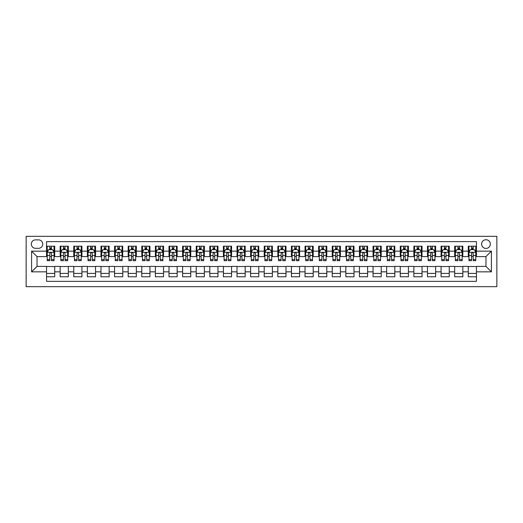 <?xml version="1.0" encoding="UTF-8"?>
<svg xmlns="http://www.w3.org/2000/svg" width="523" height="523" viewBox="0 0 523 523"><rect width="100%" height="100%" fill="white"/><g stroke="black" fill="none" stroke-linecap="round" stroke-linejoin="round"><path stroke-width="0.78" d="M485.965 239.737A4.354 4.354 0 0 0 481.611 244.084A4.354 4.354 0 0 0 485.965 248.438A4.354 4.354 0 0 0 490.319 244.084A4.354 4.354 0 0 0 485.965 239.737M26.15 286.669L496.85 286.669L496.85 236.331L26.15 236.331L26.15 286.669M476.446 246.196L468.281 246.196L468.281 251.158L462.842 251.158L462.842 256.603L468.281 256.603L468.281 251.158M462.842 251.158L462.842 246.196L454.677 246.196L454.677 251.158L449.237 251.158L449.237 256.603L454.677 256.603L454.677 251.158M449.237 251.158L449.237 246.196L441.072 246.196L441.072 251.158L435.633 251.158L435.633 256.603L441.072 256.603L441.072 251.158M435.633 251.158L435.633 246.196L427.468 246.196L427.468 251.158L422.028 251.158L422.028 256.603L427.468 256.603L427.468 251.158M422.028 251.158L422.028 246.196L413.863 246.196L413.863 251.158L408.424 251.158L408.424 256.603L413.863 256.603L413.863 251.158M408.424 251.158L408.424 246.196L400.258 246.196L400.258 251.158L394.819 251.158L394.819 256.603L400.258 256.603L400.258 251.158M394.819 251.158L394.819 246.196L386.66 246.196L386.66 251.158L381.215 251.158L381.215 256.603L386.66 256.603L386.66 251.158M381.215 251.158L381.215 246.196L373.056 246.196L373.056 251.158L367.61 251.158L367.61 256.603L373.056 256.603L373.056 251.158M367.61 251.158L367.61 246.196L359.451 246.196L359.451 251.158L354.006 251.158L354.006 256.603L359.451 256.603L359.451 251.158M354.006 251.158L354.006 246.196L345.847 246.196L345.847 251.158L340.401 251.158L340.401 256.603L345.847 256.603L345.847 251.158M340.401 251.158L340.401 246.196L332.242 246.196L332.242 251.158L326.797 251.158L326.797 256.603L332.242 256.603L332.242 251.158M326.797 251.158L326.797 246.196L318.638 246.196L318.638 251.158L313.199 251.158L313.199 256.603L318.638 256.603L318.638 251.158M313.199 251.158L313.199 246.196L305.033 246.196L305.033 251.158L299.594 251.158L299.594 256.603L305.033 256.603L305.033 251.158M299.594 251.158L299.594 246.196L291.429 246.196L291.429 251.158L285.989 251.158L285.989 256.603L291.429 256.603L291.429 251.158M285.989 251.158L285.989 246.196L277.824 246.196L277.824 251.158L272.385 251.158L272.385 256.603L277.824 256.603L277.824 251.158M272.385 251.158L272.385 246.196L264.22 246.196L264.22 251.158L258.78 251.158L258.78 256.603L264.22 256.603L264.22 251.158M258.78 251.158L258.78 246.196L250.615 246.196L250.615 251.158L245.176 251.158L245.176 256.603L250.615 256.603L250.615 251.158M245.176 251.158L245.176 246.196L237.011 246.196L237.011 251.158L231.571 251.158L231.571 256.603L237.011 256.603L237.011 251.158M231.571 251.158L231.571 246.196L223.406 246.196L223.406 251.158L217.967 251.158L217.967 256.603L223.406 256.603L223.406 251.158M217.967 251.158L217.967 246.196L209.801 246.196L209.801 251.158L204.362 251.158L204.362 256.603L209.801 256.603L209.801 251.158M204.362 251.158L204.362 246.196L196.203 246.196L196.203 251.158L190.758 251.158L190.758 256.603L196.203 256.603L196.203 251.158M190.758 251.158L190.758 246.196L182.599 246.196L182.599 251.158L177.153 251.158L177.153 256.603L182.599 256.603L182.599 251.158M177.153 251.158L177.153 246.196L168.994 246.196L168.994 251.158L163.549 251.158L163.549 256.603L168.994 256.603L168.994 251.158M163.549 251.158L163.549 246.196L155.39 246.196L155.39 251.158L149.944 251.158L149.944 256.603L155.39 256.603L155.39 251.158M149.944 251.158L149.944 246.196L141.785 246.196L141.785 251.158L136.34 251.158L136.34 256.603L141.785 256.603L141.785 251.158M136.34 251.158L136.34 246.196L128.181 246.196L128.181 251.158L122.742 251.158L122.742 256.603L128.181 256.603L128.181 251.158M122.742 251.158L122.742 246.196L114.576 246.196L114.576 251.158L109.137 251.158L109.137 256.603L114.576 256.603L114.576 251.158M109.137 251.158L109.137 246.196L100.972 246.196L100.972 251.158L95.532 251.158L95.532 256.603L100.972 256.603L100.972 251.158M95.532 251.158L95.532 246.196L87.367 246.196L87.367 251.158L81.928 251.158L81.928 256.603L87.367 256.603L87.367 251.158M81.928 251.158L81.928 246.196L73.763 246.196L73.763 251.158L68.323 251.158L68.323 256.603L73.763 256.603L73.763 251.158M68.323 251.158L68.323 246.196L60.158 246.196L60.158 256.603L54.719 256.603L54.719 246.196L46.554 246.196M46.554 276.804L54.719 276.804L54.719 266.397L60.158 266.397L60.158 276.804L68.323 276.804L68.323 266.397L73.763 266.397L73.763 271.842L68.323 271.842M73.763 271.842L73.763 276.804L81.928 276.804L81.928 266.397L87.367 266.397L87.367 271.842L81.928 271.842M87.367 271.842L87.367 276.804L95.532 276.804L95.532 266.397L100.972 266.397L100.972 271.842L95.532 271.842M100.972 271.842L100.972 276.804L109.137 276.804L109.137 266.397L114.576 266.397L114.576 271.842L109.137 271.842M114.576 271.842L114.576 276.804L122.742 276.804L122.742 266.397L128.181 266.397L128.181 271.842L122.742 271.842M128.181 271.842L128.181 276.804L136.34 276.804L136.34 266.397L141.785 266.397L141.785 271.842L136.34 271.842M141.785 271.842L141.785 276.804L149.944 276.804L149.944 266.397L155.39 266.397L155.39 271.842L149.944 271.842M155.39 271.842L155.39 276.804L163.549 276.804L163.549 266.397L168.994 266.397L168.994 271.842L163.549 271.842M168.994 271.842L168.994 276.804L177.153 276.804L177.153 266.397L182.599 266.397L182.599 271.842L177.153 271.842M182.599 271.842L182.599 276.804L190.758 276.804L190.758 266.397L196.203 266.397L196.203 271.842L190.758 271.842M196.203 271.842L196.203 276.804L204.362 276.804L204.362 266.397L209.801 266.397L209.801 271.842L204.362 271.842M209.801 271.842L209.801 276.804L217.967 276.804L217.967 266.397L223.406 266.397L223.406 271.842L217.967 271.842M223.406 271.842L223.406 276.804L231.571 276.804L231.571 266.397L237.011 266.397L237.011 271.842L231.571 271.842M237.011 271.842L237.011 276.804L245.176 276.804L245.176 266.397L250.615 266.397L250.615 271.842L245.176 271.842M250.615 271.842L250.615 276.804L258.78 276.804L258.78 266.397L264.22 266.397L264.22 271.842L258.78 271.842M264.22 271.842L264.22 276.804L272.385 276.804L272.385 266.397L277.824 266.397L277.824 271.842L272.385 271.842M277.824 271.842L277.824 276.804L285.989 276.804L285.989 266.397L291.429 266.397L291.429 271.842L285.989 271.842M291.429 271.842L291.429 276.804L299.594 276.804L299.594 266.397L305.033 266.397L305.033 271.842L299.594 271.842M305.033 271.842L305.033 276.804L313.199 276.804L313.199 266.397L318.638 266.397L318.638 271.842L313.199 271.842M318.638 271.842L318.638 276.804L326.797 276.804L326.797 266.397L332.242 266.397L332.242 271.842L326.797 271.842M332.242 271.842L332.242 276.804L340.401 276.804L340.401 266.397L345.847 266.397L345.847 271.842L340.401 271.842M345.847 271.842L345.847 276.804L354.006 276.804L354.006 266.397L359.451 266.397L359.451 271.842L354.006 271.842M359.451 271.842L359.451 276.804L367.61 276.804L367.61 266.397L373.056 266.397L373.056 271.842L367.61 271.842M373.056 271.842L373.056 276.804L381.215 276.804L381.215 266.397L386.66 266.397L386.66 271.842L381.215 271.842M386.66 271.842L386.66 276.804L394.819 276.804L394.819 266.397L400.258 266.397L400.258 271.842L394.819 271.842M400.258 271.842L400.258 276.804L408.424 276.804L408.424 266.397L413.863 266.397L413.863 271.842L408.424 271.842M413.863 271.842L413.863 276.804L422.028 276.804L422.028 266.397L427.468 266.397L427.468 271.842L422.028 271.842M427.468 271.842L427.468 276.804L435.633 276.804L435.633 266.397L441.072 266.397L441.072 271.842L435.633 271.842M441.072 271.842L441.072 276.804L449.237 276.804L449.237 266.397L454.677 266.397L454.677 271.842L449.237 271.842M454.677 271.842L454.677 276.804L462.842 276.804L462.842 266.397L468.281 266.397L468.281 271.842L462.842 271.842M35.538 248.307L38.532 248.307A4.217 4.217 0 0 0 42.749 244.084A4.217 4.217 0 0 0 38.532 239.867L35.538 239.867A4.217 4.217 0 0 0 31.321 244.084A4.217 4.217 0 0 0 35.538 248.307M476.446 251.158L476.446 241.639L46.554 241.639L46.554 256.603L37.035 256.603L37.035 266.397L46.554 266.397L46.554 281.361L476.446 281.361L476.446 266.397L485.965 266.397L485.965 256.603L476.446 256.603L476.446 251.158L491.411 251.158L491.411 271.842L476.446 271.842M46.554 271.842L31.589 271.842L31.589 251.158L46.554 251.158M468.281 271.842L468.281 276.804L476.446 276.804M46.554 249.595L47.233 249.595M49.822 249.595L51.457 249.595M54.039 249.595L54.719 249.595M46.554 256.466L47.233 256.466M49.822 256.466L51.457 256.466M54.039 256.466L54.719 256.466M46.554 266.534L54.719 266.534M46.554 273.405L54.719 273.405M60.158 256.466L60.838 256.466M63.427 256.466L65.055 256.466M67.644 256.466L68.323 256.466M60.158 249.595L60.838 249.595M63.427 249.595L65.055 249.595M67.644 249.595L68.323 249.595M60.158 266.534L68.323 266.534M60.158 273.405L68.323 273.405M73.763 266.534L81.928 266.534M73.763 273.405L81.928 273.405M73.763 249.595L74.443 249.595M77.031 249.595L78.659 249.595M81.248 249.595L81.928 249.595M73.763 256.466L74.443 256.466M77.031 256.466L78.659 256.466M81.248 256.466L81.928 256.466M87.367 266.534L95.532 266.534M87.367 273.405L95.532 273.405M87.367 249.595L88.047 249.595M90.636 249.595L92.264 249.595M94.853 249.595L95.532 249.595M87.367 256.466L88.047 256.466M90.636 256.466L92.264 256.466M94.853 256.466L95.532 256.466M100.972 266.534L109.137 266.534M100.972 273.405L109.137 273.405M100.972 249.595L101.652 249.595M104.24 249.595L105.868 249.595M108.457 249.595L109.137 249.595M100.972 256.466L101.652 256.466M104.24 256.466L105.868 256.466M108.457 256.466L109.137 256.466M114.576 266.534L122.742 266.534M114.576 273.405L122.742 273.405M114.576 249.595L115.256 249.595M117.838 249.595L119.473 249.595M122.062 249.595L122.742 249.595M114.576 256.466L115.256 256.466M117.838 256.466L119.473 256.466M122.062 256.466L122.742 256.466M128.181 266.534L136.34 266.534M128.181 273.405L136.34 273.405M128.181 249.595L128.861 249.595M131.443 249.595L133.077 249.595M135.66 249.595L136.34 249.595M128.181 256.466L128.861 256.466M131.443 256.466L133.077 256.466M135.66 256.466L136.34 256.466M141.785 266.534L149.944 266.534M141.785 273.405L149.944 273.405M141.785 249.595L142.465 249.595M145.048 249.595L146.682 249.595M149.264 249.595L149.944 249.595M141.785 256.466L142.465 256.466M145.048 256.466L146.682 256.466M149.264 256.466L149.944 256.466M155.39 266.534L163.549 266.534M155.39 273.405L163.549 273.405M155.39 249.595L156.07 249.595M158.652 249.595L160.286 249.595M162.869 249.595L163.549 249.595M155.39 256.466L156.07 256.466M158.652 256.466L160.286 256.466M162.869 256.466L163.549 256.466M168.994 266.534L177.153 266.534M168.994 273.405L177.153 273.405M168.994 249.595L169.674 249.595M172.257 249.595L173.891 249.595M176.473 249.595L177.153 249.595M168.994 256.466L169.674 256.466M172.257 256.466L173.891 256.466M176.473 256.466L177.153 256.466M182.599 266.534L190.758 266.534M182.599 273.405L190.758 273.405M182.599 249.595L183.279 249.595M185.861 249.595L187.496 249.595M190.078 249.595L190.758 249.595M182.599 256.466L183.279 256.466M185.861 256.466L187.496 256.466M190.078 256.466L190.758 256.466M196.203 266.534L204.362 266.534M196.203 273.405L204.362 273.405M196.203 249.595L196.883 249.595M199.466 249.595L201.1 249.595M203.682 249.595L204.362 249.595M196.203 256.466L196.883 256.466M199.466 256.466L201.1 256.466M203.682 256.466L204.362 256.466M209.801 266.534L217.967 266.534M209.801 273.405L217.967 273.405M209.801 249.595L210.488 249.595M213.07 249.595L214.705 249.595M217.287 249.595L217.967 249.595M209.801 256.466L210.488 256.466M213.07 256.466L214.705 256.466M217.287 256.466L217.967 256.466M223.406 266.534L231.571 266.534M223.406 273.405L231.571 273.405M223.406 249.595L224.086 249.595M226.675 249.595L228.309 249.595M230.891 249.595L231.571 249.595M223.406 256.466L224.086 256.466M226.675 256.466L228.309 256.466M230.891 256.466L231.571 256.466M237.011 266.534L245.176 266.534M237.011 273.405L245.176 273.405M237.011 249.595L237.69 249.595M240.279 249.595L241.907 249.595M244.496 249.595L245.176 249.595M237.011 256.466L237.69 256.466M240.279 256.466L241.907 256.466M244.496 256.466L245.176 256.466M250.615 266.534L258.78 266.534M250.615 273.405L258.78 273.405M250.615 249.595L251.295 249.595M253.884 249.595L255.512 249.595M258.101 249.595L258.78 249.595M250.615 256.466L251.295 256.466M253.884 256.466L255.512 256.466M258.101 256.466L258.78 256.466M264.22 266.534L272.385 266.534M264.22 273.405L272.385 273.405M264.22 249.595L264.899 249.595M267.488 249.595L269.116 249.595M271.705 249.595L272.385 249.595M264.22 256.466L264.899 256.466M267.488 256.466L269.116 256.466M271.705 256.466L272.385 256.466M277.824 266.534L285.989 266.534M277.824 273.405L285.989 273.405M277.824 249.595L278.504 249.595M281.093 249.595L282.721 249.595M285.31 249.595L285.989 249.595M277.824 256.466L278.504 256.466M281.093 256.466L282.721 256.466M285.31 256.466L285.989 256.466M291.429 266.534L299.594 266.534M291.429 273.405L299.594 273.405M291.429 249.595L292.109 249.595M294.691 249.595L296.325 249.595M298.914 249.595L299.594 249.595M291.429 256.466L292.109 256.466M294.691 256.466L296.325 256.466M298.914 256.466L299.594 256.466M305.033 266.534L313.199 266.534M305.033 273.405L313.199 273.405M305.033 249.595L305.713 249.595M308.295 249.595L309.93 249.595M312.512 249.595L313.199 249.595M305.033 256.466L305.713 256.466M308.295 256.466L309.93 256.466M312.512 256.466L313.199 256.466M318.638 266.534L326.797 266.534M318.638 273.405L326.797 273.405M318.638 249.595L319.318 249.595M321.9 249.595L323.534 249.595M326.117 249.595L326.797 249.595M318.638 256.466L319.318 256.466M321.9 256.466L323.534 256.466M326.117 256.466L326.797 256.466M332.242 266.534L340.401 266.534M332.242 273.405L340.401 273.405M332.242 249.595L332.922 249.595M335.505 249.595L337.139 249.595M339.721 249.595L340.401 249.595M332.242 256.466L332.922 256.466M335.505 256.466L337.139 256.466M339.721 256.466L340.401 256.466M345.847 266.534L354.006 266.534M345.847 273.405L354.006 273.405M345.847 249.595L346.527 249.595M349.109 249.595L350.743 249.595M353.326 249.595L354.006 249.595M345.847 256.466L346.527 256.466M349.109 256.466L350.743 256.466M353.326 256.466L354.006 256.466M359.451 266.534L367.61 266.534M359.451 273.405L367.61 273.405M359.451 249.595L360.131 249.595M362.714 249.595L364.348 249.595M366.93 249.595L367.61 249.595M359.451 256.466L360.131 256.466M362.714 256.466L364.348 256.466M366.93 256.466L367.61 256.466M373.056 266.534L381.215 266.534M373.056 273.405L381.215 273.405M373.056 249.595L373.736 249.595M376.318 249.595L377.952 249.595M380.535 249.595L381.215 249.595M373.056 256.466L373.736 256.466M376.318 256.466L377.952 256.466M380.535 256.466L381.215 256.466M386.66 266.534L394.819 266.534M386.66 273.405L394.819 273.405M386.66 249.595L387.34 249.595M389.923 249.595L391.557 249.595M394.139 249.595L394.819 249.595M386.66 256.466L387.34 256.466M389.923 256.466L391.557 256.466M394.139 256.466L394.819 256.466M400.258 266.534L408.424 266.534M400.258 273.405L408.424 273.405M400.258 249.595L400.938 249.595M403.527 249.595L405.162 249.595M407.744 249.595L408.424 249.595M400.258 256.466L400.938 256.466M403.527 256.466L405.162 256.466M407.744 256.466L408.424 256.466M413.863 266.534L422.028 266.534M413.863 273.405L422.028 273.405M413.863 249.595L414.543 249.595M417.132 249.595L418.76 249.595M421.348 249.595L422.028 249.595M413.863 256.466L414.543 256.466M417.132 256.466L418.76 256.466M421.348 256.466L422.028 256.466M427.468 266.534L435.633 266.534M427.468 273.405L435.633 273.405M427.468 249.595L428.147 249.595M430.736 249.595L432.364 249.595M434.953 249.595L435.633 249.595M427.468 256.466L428.147 256.466M430.736 256.466L432.364 256.466M434.953 256.466L435.633 256.466M441.072 266.534L449.237 266.534M441.072 273.405L449.237 273.405M441.072 249.595L441.752 249.595M444.341 249.595L445.969 249.595M448.557 249.595L449.237 249.595M441.072 256.466L441.752 256.466M444.341 256.466L445.969 256.466M448.557 256.466L449.237 256.466M454.677 266.534L462.842 266.534M454.677 273.405L462.842 273.405M454.677 249.595L455.356 249.595M457.945 249.595L459.573 249.595M462.162 249.595L462.842 249.595M454.677 256.466L455.356 256.466M457.945 256.466L459.573 256.466M462.162 256.466L462.842 256.466M468.281 266.534L476.446 266.534M468.281 273.405L476.446 273.405M468.281 249.595L468.961 249.595M471.543 249.595L473.178 249.595M475.767 249.595L476.446 249.595M468.281 256.466L468.961 256.466M471.543 256.466L473.178 256.466M475.767 256.466L476.446 256.466M37.035 256.603L31.589 251.158M37.035 266.397L31.589 271.842M491.411 251.158L485.965 256.603M491.411 271.842L485.965 266.397M51.457 247.961L49.822 247.961M54.039 259.578L51.457 259.578L51.457 260.683L54.039 260.683L54.039 252.387L52.679 249.667L48.6 249.667L47.233 252.387L47.233 260.683L49.822 260.683L49.822 259.578L47.233 259.578M47.233 252.387L47.233 246.196M54.039 252.387L54.039 246.196M49.822 249.667L49.822 246.196M51.457 246.196L51.457 249.667M51.457 259.578L51.457 253.407C50.908 252.361 50.365 252.361 49.822 253.407L49.822 259.578M65.055 247.961L63.427 247.961M67.644 259.578L65.055 259.578L65.055 260.683L67.644 260.683L67.644 252.387L66.284 249.667L62.198 249.667L60.838 252.387L60.838 260.683L63.427 260.683L63.427 259.578L60.838 259.578M60.838 252.387L60.838 246.196M67.644 252.387L67.644 246.196M63.427 249.667L63.427 246.196M65.055 246.196L65.055 249.667M65.055 259.578L65.055 253.407C64.512 252.361 63.969 252.361 63.427 253.407L63.427 259.578M78.659 247.961L77.031 247.961M81.248 259.578L78.659 259.578L78.659 260.683L81.248 260.683L81.248 252.387L79.888 249.667L75.802 249.667L74.443 252.387L74.443 260.683L77.031 260.683L77.031 259.578L74.443 259.578M74.443 252.387L74.443 246.196M81.248 252.387L81.248 246.196M77.031 249.667L77.031 246.196M78.659 246.196L78.659 249.667M78.659 259.578L78.659 253.407C78.117 252.361 77.574 252.361 77.031 253.407L77.031 259.578M92.264 247.961L90.636 247.961M94.853 259.578L92.264 259.578L92.264 260.683L94.853 260.683L94.853 252.387L93.493 249.667L89.407 249.667L88.047 252.387L88.047 260.683L90.636 260.683L90.636 259.578L88.047 259.578M88.047 252.387L88.047 246.196M94.853 252.387L94.853 246.196M90.636 249.667L90.636 246.196M92.264 246.196L92.264 249.667M92.264 259.578L92.264 253.407C91.721 252.361 91.179 252.361 90.636 253.407L90.636 259.578M105.868 247.961L104.24 247.961M108.457 259.578L105.868 259.578L105.868 260.683L108.457 260.683L108.457 252.387L107.097 249.667L103.011 249.667L101.652 252.387L101.652 260.683L104.24 260.683L104.24 259.578L101.652 259.578M101.652 252.387L101.652 246.196M108.457 252.387L108.457 246.196M104.24 249.667L104.24 246.196M105.868 246.196L105.868 249.667M105.868 259.578L105.868 253.407C105.326 252.361 104.783 252.361 104.24 253.407L104.24 259.578M119.473 247.961L117.838 247.961M122.062 259.578L119.473 259.578L119.473 260.683L122.062 260.683L122.062 252.387L120.695 249.667L116.616 249.667L115.256 252.387L115.256 260.683L117.838 260.683L117.838 259.578L115.256 259.578M115.256 252.387L115.256 246.196M122.062 252.387L122.062 246.196M117.838 249.667L117.838 246.196M119.473 246.196L119.473 249.667M119.473 259.578L119.473 253.407C118.93 252.361 118.388 252.361 117.838 253.407L117.838 259.578M133.077 247.961L131.443 247.961M135.66 259.578L133.077 259.578L133.077 260.683L135.66 260.683L135.66 252.387L134.3 249.667L130.22 249.667L128.861 252.387L128.861 260.683L131.443 260.683L131.443 259.578L128.861 259.578M128.861 252.387L128.861 246.196M135.66 252.387L135.66 246.196M131.443 249.667L131.443 246.196M133.077 246.196L133.077 249.667M133.077 259.578L133.077 253.407C132.535 252.361 131.992 252.361 131.443 253.407L131.443 259.578M146.682 247.961L145.048 247.961M149.264 259.578L146.682 259.578L146.682 260.683L149.264 260.683L149.264 252.387L147.904 249.667L143.825 249.667L142.465 252.387L142.465 260.683L145.048 260.683L145.048 259.578L142.465 259.578M142.465 252.387L142.465 246.196M149.264 252.387L149.264 246.196M145.048 249.667L145.048 246.196M146.682 246.196L146.682 249.667M146.682 259.578L146.682 253.407C146.139 252.361 145.597 252.361 145.048 253.407L145.048 259.578M160.286 247.961L158.652 247.961M162.869 259.578L160.286 259.578L160.286 260.683L162.869 260.683L162.869 252.387L161.509 249.667L157.43 249.667L156.07 252.387L156.07 260.683L158.652 260.683L158.652 259.578L156.07 259.578M156.07 252.387L156.07 246.196M162.869 252.387L162.869 246.196M158.652 249.667L158.652 246.196M160.286 246.196L160.286 249.667M160.286 259.578L160.286 253.407C159.744 252.361 159.201 252.361 158.652 253.407L158.652 259.578M173.891 247.961L172.257 247.961M176.473 259.578L173.891 259.578L173.891 260.683L176.473 260.683L176.473 252.387L175.113 249.667L171.034 249.667L169.674 252.387L169.674 260.683L172.257 260.683L172.257 259.578L169.674 259.578M169.674 252.387L169.674 246.196M176.473 252.387L176.473 246.196M172.257 249.667L172.257 246.196M173.891 246.196L173.891 249.667M173.891 259.578L173.891 253.407C173.348 252.361 172.799 252.361 172.257 253.407L172.257 259.578M187.496 247.961L185.861 247.961M190.078 259.578L187.496 259.578L187.496 260.683L190.078 260.683L190.078 252.387L188.718 249.667L184.639 249.667L183.279 252.387L183.279 260.683L185.861 260.683L185.861 259.578L183.279 259.578M183.279 252.387L183.279 246.196M190.078 252.387L190.078 246.196M185.861 249.667L185.861 246.196M187.496 246.196L187.496 249.667M187.496 259.578L187.496 253.407C186.953 252.361 186.404 252.361 185.861 253.407L185.861 259.578M201.1 247.961L199.466 247.961M203.682 259.578L201.1 259.578L201.1 260.683L203.682 260.683L203.682 252.387L202.323 249.667L198.243 249.667L196.883 252.387L196.883 260.683L199.466 260.683L199.466 259.578L196.883 259.578M196.883 252.387L196.883 246.196M203.682 252.387L203.682 246.196M199.466 249.667L199.466 246.196M201.1 246.196L201.1 249.667M201.1 259.578L201.1 253.407C200.557 252.361 200.008 252.361 199.466 253.407L199.466 259.578M214.705 247.961L213.07 247.961M217.287 259.578L214.705 259.578L214.705 260.683L217.287 260.683L217.287 252.387L215.927 249.667L211.848 249.667L210.488 252.387L210.488 260.683L213.07 260.683L213.07 259.578L210.488 259.578M210.488 252.387L210.488 246.196M217.287 252.387L217.287 246.196M213.07 249.667L213.07 246.196M214.705 246.196L214.705 249.667M214.705 259.578L214.705 253.407C214.155 252.361 213.613 252.361 213.07 253.407L213.07 259.578M228.309 247.961L226.675 247.961M230.891 259.578L228.309 259.578L228.309 260.683L230.891 260.683L230.891 252.387L229.532 249.667L225.452 249.667L224.086 252.387L224.086 260.683L226.675 260.683L226.675 259.578L224.086 259.578M224.086 252.387L224.086 246.196M230.891 252.387L230.891 246.196M226.675 249.667L226.675 246.196M228.309 246.196L228.309 249.667M228.309 259.578L228.309 253.407C227.76 252.361 227.217 252.361 226.675 253.407L226.675 259.578M241.907 247.961L240.279 247.961M244.496 259.578L241.907 259.578L241.907 260.683L244.496 260.683L244.496 252.387L243.136 249.667L239.05 249.667L237.69 252.387L237.69 260.683L240.279 260.683L240.279 259.578L237.69 259.578M237.69 252.387L237.69 246.196M244.496 252.387L244.496 246.196M240.279 249.667L240.279 246.196M241.907 246.196L241.907 249.667M241.907 259.578L241.907 253.407C241.365 252.361 240.822 252.361 240.279 253.407L240.279 259.578M255.512 247.961L253.884 247.961M258.101 259.578L255.512 259.578L255.512 260.683L258.101 260.683L258.101 252.387L256.741 249.667L252.655 249.667L251.295 252.387L251.295 260.683L253.884 260.683L253.884 259.578L251.295 259.578M251.295 252.387L251.295 246.196M258.101 252.387L258.101 246.196M253.884 249.667L253.884 246.196M255.512 246.196L255.512 249.667M255.512 259.578L255.512 253.407C254.969 252.361 254.426 252.361 253.884 253.407L253.884 259.578M269.116 247.961L267.488 247.961M271.705 259.578L269.116 259.578L269.116 260.683L271.705 260.683L271.705 252.387L270.345 249.667L266.259 249.667L264.899 252.387L264.899 260.683L267.488 260.683L267.488 259.578L264.899 259.578M264.899 252.387L264.899 246.196M271.705 252.387L271.705 246.196M267.488 249.667L267.488 246.196M269.116 246.196L269.116 249.667M269.116 259.578L269.116 253.407C268.574 252.361 268.031 252.361 267.488 253.407L267.488 259.578M282.721 247.961L281.093 247.961M285.31 259.578L282.721 259.578L282.721 260.683L285.31 260.683L285.31 252.387L283.95 249.667L279.864 249.667L278.504 252.387L278.504 260.683L281.093 260.683L281.093 259.578L278.504 259.578M278.504 252.387L278.504 246.196M285.31 252.387L285.31 246.196M281.093 249.667L281.093 246.196M282.721 246.196L282.721 249.667M282.721 259.578L282.721 253.407C282.178 252.361 281.636 252.361 281.093 253.407L281.093 259.578M296.325 247.961L294.691 247.961M298.914 259.578L296.325 259.578L296.325 260.683L298.914 260.683L298.914 252.387L297.548 249.667L293.468 249.667L292.109 252.387L292.109 260.683L294.691 260.683L294.691 259.578L292.109 259.578M292.109 252.387L292.109 246.196M298.914 252.387L298.914 246.196M294.691 249.667L294.691 246.196M296.325 246.196L296.325 249.667M296.325 259.578L296.325 253.407C295.783 252.361 295.24 252.361 294.691 253.407L294.691 259.578M309.93 247.961L308.295 247.961M312.512 259.578L309.93 259.578L309.93 260.683L312.512 260.683L312.512 252.387L311.152 249.667L307.073 249.667L305.713 252.387L305.713 260.683L308.295 260.683L308.295 259.578L305.713 259.578M305.713 252.387L305.713 246.196M312.512 252.387L312.512 246.196M308.295 249.667L308.295 246.196M309.93 246.196L309.93 249.667M309.93 259.578L309.93 253.407C309.387 252.361 308.845 252.361 308.295 253.407L308.295 259.578M323.534 247.961L321.9 247.961M326.117 259.578L323.534 259.578L323.534 260.683L326.117 260.683L326.117 252.387L324.757 249.667L320.677 249.667L319.318 252.387L319.318 260.683L321.9 260.683L321.9 259.578L319.318 259.578M319.318 252.387L319.318 246.196M326.117 252.387L326.117 246.196M321.9 249.667L321.9 246.196M323.534 246.196L323.534 249.667M323.534 259.578L323.534 253.407C322.992 252.361 322.449 252.361 321.9 253.407L321.9 259.578M337.139 247.961L335.505 247.961M339.721 259.578L337.139 259.578L337.139 260.683L339.721 260.683L339.721 252.387L338.361 249.667L334.282 249.667L332.922 252.387L332.922 260.683L335.505 260.683L335.505 259.578L332.922 259.578M332.922 252.387L332.922 246.196M339.721 252.387L339.721 246.196M335.505 249.667L335.505 246.196M337.139 246.196L337.139 249.667M337.139 259.578L337.139 253.407C336.596 252.361 336.054 252.361 335.505 253.407L335.505 259.578M350.743 247.961L349.109 247.961M353.326 259.578L350.743 259.578L350.743 260.683L353.326 260.683L353.326 252.387L351.966 249.667L347.887 249.667L346.527 252.387L346.527 260.683L349.109 260.683L349.109 259.578L346.527 259.578M346.527 252.387L346.527 246.196M353.326 252.387L353.326 246.196M349.109 249.667L349.109 246.196M350.743 246.196L350.743 249.667M350.743 259.578L350.743 253.407C350.201 252.361 349.658 252.361 349.109 253.407L349.109 259.578M364.348 247.961L362.714 247.961M366.93 259.578L364.348 259.578L364.348 260.683L366.93 260.683L366.93 252.387L365.57 249.667L361.491 249.667L360.131 252.387L360.131 260.683L362.714 260.683L362.714 259.578L360.131 259.578M360.131 252.387L360.131 246.196M366.93 252.387L366.93 246.196M362.714 249.667L362.714 246.196M364.348 246.196L364.348 249.667M364.348 259.578L364.348 253.407C363.805 252.361 363.256 252.361 362.714 253.407L362.714 259.578M377.952 247.961L376.318 247.961M380.535 259.578L377.952 259.578L377.952 260.683L380.535 260.683L380.535 252.387L379.175 249.667L375.096 249.667L373.736 252.387L373.736 260.683L376.318 260.683L376.318 259.578L373.736 259.578M373.736 252.387L373.736 246.196M380.535 252.387L380.535 246.196M376.318 249.667L376.318 246.196M377.952 246.196L377.952 249.667M377.952 259.578L377.952 253.407C377.41 252.361 376.861 252.361 376.318 253.407L376.318 259.578M391.557 247.961L389.923 247.961M394.139 259.578L391.557 259.578L391.557 260.683L394.139 260.683L394.139 252.387L392.78 249.667L388.7 249.667L387.34 252.387L387.34 260.683L389.923 260.683L389.923 259.578L387.34 259.578M387.34 252.387L387.34 246.196M394.139 252.387L394.139 246.196M389.923 249.667L389.923 246.196M391.557 246.196L391.557 249.667M391.557 259.578L391.557 253.407C391.014 252.361 390.465 252.361 389.923 253.407L389.923 259.578M405.162 247.961L403.527 247.961M407.744 259.578L405.162 259.578L405.162 260.683L407.744 260.683L407.744 252.387L406.384 249.667L402.305 249.667L400.938 252.387L400.938 260.683L403.527 260.683L403.527 259.578L400.938 259.578M400.938 252.387L400.938 246.196M407.744 252.387L407.744 246.196M403.527 249.667L403.527 246.196M405.162 246.196L405.162 249.667M405.162 259.578L405.162 253.407C404.612 252.361 404.07 252.361 403.527 253.407L403.527 259.578M418.76 247.961L417.132 247.961M421.348 259.578L418.76 259.578L418.76 260.683L421.348 260.683L421.348 252.387L419.989 249.667L415.903 249.667L414.543 252.387L414.543 260.683L417.132 260.683L417.132 259.578L414.543 259.578M414.543 252.387L414.543 246.196M421.348 252.387L421.348 246.196M417.132 249.667L417.132 246.196M418.76 246.196L418.76 249.667M418.76 259.578L418.76 253.407C418.217 252.361 417.674 252.361 417.132 253.407L417.132 259.578M432.364 247.961L430.736 247.961M434.953 259.578L432.364 259.578L432.364 260.683L434.953 260.683L434.953 252.387L433.593 249.667L429.507 249.667L428.147 252.387L428.147 260.683L430.736 260.683L430.736 259.578L428.147 259.578M428.147 252.387L428.147 246.196M434.953 252.387L434.953 246.196M430.736 249.667L430.736 246.196M432.364 246.196L432.364 249.667M432.364 259.578L432.364 253.407C431.821 252.361 431.279 252.361 430.736 253.407L430.736 259.578M445.969 247.961L444.341 247.961M448.557 259.578L445.969 259.578L445.969 260.683L448.557 260.683L448.557 252.387L447.198 249.667L443.112 249.667L441.752 252.387L441.752 260.683L444.341 260.683L444.341 259.578L441.752 259.578M441.752 252.387L441.752 246.196M448.557 252.387L448.557 246.196M444.341 249.667L444.341 246.196M445.969 246.196L445.969 249.667M445.969 259.578L445.969 253.407C445.426 252.361 444.883 252.361 444.341 253.407L444.341 259.578M459.573 247.961L457.945 247.961M462.162 259.578L459.573 259.578L459.573 260.683L462.162 260.683L462.162 252.387L460.802 249.667L456.716 249.667L455.356 252.387L455.356 260.683L457.945 260.683L457.945 259.578L455.356 259.578M455.356 252.387L455.356 246.196M462.162 252.387L462.162 246.196M457.945 249.667L457.945 246.196M459.573 246.196L459.573 249.667M459.573 259.578L459.573 253.407C459.031 252.361 458.488 252.361 457.945 253.407L457.945 259.578M473.178 247.961L471.543 247.961M475.767 259.578L473.178 259.578L473.178 260.683L475.767 260.683L475.767 252.387L474.4 249.667L470.321 249.667L468.961 252.387L468.961 260.683L471.543 260.683L471.543 259.578L468.961 259.578M468.961 252.387L468.961 246.196M475.767 252.387L475.767 246.196M471.543 249.667L471.543 246.196M473.178 246.196L473.178 249.667M473.178 259.578L473.178 253.407C472.635 252.361 472.092 252.361 471.543 253.407L471.543 259.578M60.158 271.842L54.719 271.842M60.158 251.158L54.719 251.158M54.006 252.315L47.273 252.315M47.233 250.412L48.221 250.412M53.052 250.412L54.039 250.412M49.822 255.538L47.233 255.538M54.039 255.538L51.457 255.538M51.457 248.83L49.822 248.83M67.611 252.315L60.877 252.315M60.838 250.412L61.825 250.412M66.656 250.412L67.644 250.412M63.427 255.538L60.838 255.538M67.644 255.538L65.055 255.538M65.055 248.83L63.427 248.83M81.215 252.315L74.475 252.315M74.443 250.412L75.43 250.412M80.261 250.412L81.248 250.412M77.031 255.538L74.443 255.538M81.248 255.538L78.659 255.538M78.659 248.83L77.031 248.83M94.813 252.315L88.08 252.315M88.047 250.412L89.034 250.412M93.865 250.412L94.853 250.412M90.636 255.538L88.047 255.538M94.853 255.538L92.264 255.538M92.264 248.83L90.636 248.83M108.418 252.315L101.684 252.315M101.652 250.412L102.639 250.412M107.47 250.412L108.457 250.412M104.24 255.538L101.652 255.538M108.457 255.538L105.868 255.538M105.868 248.83L104.24 248.83M122.022 252.315L115.289 252.315M115.256 250.412L116.243 250.412M121.075 250.412L122.062 250.412M117.838 255.538L115.256 255.538M122.062 255.538L119.473 255.538M119.473 248.83L117.838 248.83M135.627 252.315L128.893 252.315M128.861 250.412L129.848 250.412M134.679 250.412L135.66 250.412M131.443 255.538L128.861 255.538M135.66 255.538L133.077 255.538M133.077 248.83L131.443 248.83M149.232 252.315L142.498 252.315M142.465 250.412L143.452 250.412M148.284 250.412L149.264 250.412M145.048 255.538L142.465 255.538M149.264 255.538L146.682 255.538M146.682 248.83L145.048 248.83M162.836 252.315L156.102 252.315M156.07 250.412L157.057 250.412M161.882 250.412L162.869 250.412M158.652 255.538L156.07 255.538M162.869 255.538L160.286 255.538M160.286 248.83L158.652 248.83M176.441 252.315L169.707 252.315M169.674 250.412L170.661 250.412M175.486 250.412L176.473 250.412M172.257 255.538L169.674 255.538M176.473 255.538L173.891 255.538M173.891 248.83L172.257 248.83M190.045 252.315L183.311 252.315M183.279 250.412L184.266 250.412M189.091 250.412L190.078 250.412M185.861 255.538L183.279 255.538M190.078 255.538L187.496 255.538M187.496 248.83L185.861 248.83M203.65 252.315L196.916 252.315M196.883 250.412L197.864 250.412M202.695 250.412L203.682 250.412M199.466 255.538L196.883 255.538M203.682 255.538L201.1 255.538M201.1 248.83L199.466 248.83M217.254 252.315L210.521 252.315M210.488 250.412L211.469 250.412M216.3 250.412L217.287 250.412M213.07 255.538L210.488 255.538M217.287 255.538L214.705 255.538M214.705 248.83L213.07 248.83M230.859 252.315L224.125 252.315M224.086 250.412L225.073 250.412M229.904 250.412L230.891 250.412M226.675 255.538L224.086 255.538M230.891 255.538L228.309 255.538M228.309 248.83L226.675 248.83M244.463 252.315L237.73 252.315M237.69 250.412L238.678 250.412M243.509 250.412L244.496 250.412M240.279 255.538L237.69 255.538M244.496 255.538L241.907 255.538M241.907 248.83L240.279 248.83M258.068 252.315L251.334 252.315M251.295 250.412L252.282 250.412M257.113 250.412L258.101 250.412M253.884 255.538L251.295 255.538M258.101 255.538L255.512 255.538M255.512 248.83L253.884 248.83M271.666 252.315L264.932 252.315M264.899 250.412L265.887 250.412M270.718 250.412L271.705 250.412M267.488 255.538L264.899 255.538M271.705 255.538L269.116 255.538M269.116 248.83L267.488 248.83M285.27 252.315L278.537 252.315M278.504 250.412L279.491 250.412M284.322 250.412L285.31 250.412M281.093 255.538L278.504 255.538M285.31 255.538L282.721 255.538M282.721 248.83L281.093 248.83M298.875 252.315L292.141 252.315M292.109 250.412L293.096 250.412M297.927 250.412L298.914 250.412M294.691 255.538L292.109 255.538M298.914 255.538L296.325 255.538M296.325 248.83L294.691 248.83M312.479 252.315L305.746 252.315M305.713 250.412L306.7 250.412M311.531 250.412L312.512 250.412M308.295 255.538L305.713 255.538M312.512 255.538L309.93 255.538M309.93 248.83L308.295 248.83M326.084 252.315L319.35 252.315M319.318 250.412L320.305 250.412M325.136 250.412L326.117 250.412M321.9 255.538L319.318 255.538M326.117 255.538L323.534 255.538M323.534 248.83L321.9 248.83M339.689 252.315L332.955 252.315M332.922 250.412L333.909 250.412M338.734 250.412L339.721 250.412M335.505 255.538L332.922 255.538M339.721 255.538L337.139 255.538M337.139 248.83L335.505 248.83M353.293 252.315L346.559 252.315M346.527 250.412L347.514 250.412M352.339 250.412L353.326 250.412M349.109 255.538L346.527 255.538M353.326 255.538L350.743 255.538M350.743 248.83L349.109 248.83M366.898 252.315L360.164 252.315M360.131 250.412L361.118 250.412M365.943 250.412L366.93 250.412M362.714 255.538L360.131 255.538M366.93 255.538L364.348 255.538M364.348 248.83L362.714 248.83M380.502 252.315L373.768 252.315M373.736 250.412L374.716 250.412M379.548 250.412L380.535 250.412M376.318 255.538L373.736 255.538M380.535 255.538L377.952 255.538M377.952 248.83L376.318 248.83M394.107 252.315L387.373 252.315M387.34 250.412L388.321 250.412M393.152 250.412L394.139 250.412M389.923 255.538L387.34 255.538M394.139 255.538L391.557 255.538M391.557 248.83L389.923 248.83M407.711 252.315L400.978 252.315M400.938 250.412L401.925 250.412M406.757 250.412L407.744 250.412M403.527 255.538L400.938 255.538M407.744 255.538L405.162 255.538M405.162 248.83L403.527 248.83M421.316 252.315L414.582 252.315M414.543 250.412L415.53 250.412M420.361 250.412L421.348 250.412M417.132 255.538L414.543 255.538M421.348 255.538L418.76 255.538M418.76 248.83L417.132 248.83M434.92 252.315L428.187 252.315M428.147 250.412L429.135 250.412M433.966 250.412L434.953 250.412M430.736 255.538L428.147 255.538M434.953 255.538L432.364 255.538M432.364 248.83L430.736 248.83M448.525 252.315L441.785 252.315M441.752 250.412L442.739 250.412M447.57 250.412L448.557 250.412M444.341 255.538L441.752 255.538M448.557 255.538L445.969 255.538M445.969 248.83L444.341 248.83M462.123 252.315L455.389 252.315M455.356 250.412L456.344 250.412M461.175 250.412L462.162 250.412M457.945 255.538L455.356 255.538M462.162 255.538L459.573 255.538M459.573 248.83L457.945 248.83M475.727 252.315L468.994 252.315M468.961 250.412L469.948 250.412M474.779 250.412L475.767 250.412M471.543 255.538L468.961 255.538M475.767 255.538L473.178 255.538M473.178 248.83L471.543 248.83"/></g></svg>
